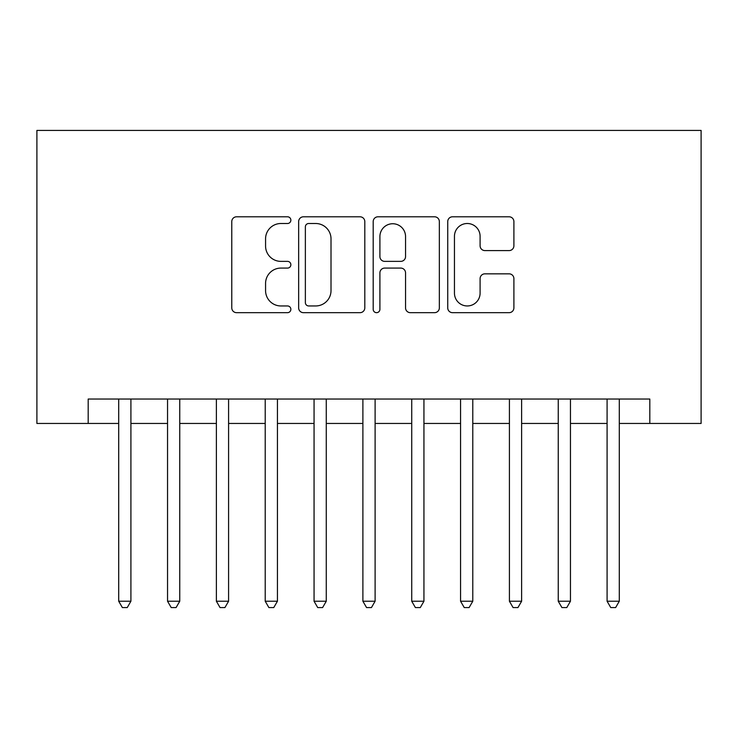 <?xml version="1.0" encoding="UTF-8"?>
<svg xmlns="http://www.w3.org/2000/svg" width="738" height="738" viewBox="0 0 738 738"><rect width="100%" height="100%" fill="white"/><g stroke="black" fill="none" stroke-linecap="round" stroke-linejoin="round"><path stroke-width="1.11" d="M290.864 220.145A3.358 3.358 0 0 0 287.506 216.797L236.575 216.797A4.797 4.797 0 0 0 231.778 221.584L231.778 307.875A4.797 4.797 0 0 0 236.575 312.672L287.506 312.672A3.358 3.358 0 0 0 290.864 309.314A3.358 3.358 0 0 0 287.506 305.956L280.91 305.956A15.341 15.341 0 0 1 265.569 290.615L265.569 283.429A15.341 15.341 0 0 1 280.91 268.088L287.506 268.088A3.358 3.358 0 0 0 290.864 264.73A3.358 3.358 0 0 0 287.506 261.372L280.91 261.372A15.341 15.341 0 0 1 265.569 246.031L265.569 238.844A15.341 15.341 0 0 1 280.91 223.503L287.506 223.503A3.358 3.358 0 0 0 290.864 220.145M509.1 250.588A4.797 4.797 0 0 0 513.897 245.791L513.897 221.584A4.797 4.797 0 0 0 509.1 216.797L452.532 216.797A4.797 4.797 0 0 0 447.735 221.584L447.735 307.875A4.797 4.797 0 0 0 452.532 312.672L509.1 312.672A4.797 4.797 0 0 0 513.897 307.875L513.897 278.632A4.797 4.797 0 0 0 509.1 273.835L484.894 273.835A4.797 4.797 0 0 0 480.097 278.632L480.097 293.134A12.823 12.823 0 0 1 467.274 305.956A12.823 12.823 0 0 1 454.451 293.134L454.451 236.326A12.823 12.823 0 0 1 467.274 223.503A12.823 12.823 0 0 1 480.097 236.326L480.097 245.791A4.797 4.797 0 0 0 484.894 250.588L509.1 250.588M88.182 423.455L88.182 399.037L649.818 399.037L649.818 423.455L701.1 423.455L701.1 130.423L36.9 130.423L36.9 423.455L118.707 423.455M364.803 221.584A4.797 4.797 0 0 0 360.015 216.797L303.447 216.797A4.797 4.797 0 0 0 298.65 221.584L298.65 307.875A4.797 4.797 0 0 0 303.447 312.672L360.015 312.672A4.797 4.797 0 0 0 364.803 307.875L364.803 221.584M377.985 216.797L434.553 216.797A4.797 4.797 0 0 1 439.35 221.584L439.35 307.875A4.797 4.797 0 0 1 434.553 312.672L410.346 312.672A4.797 4.797 0 0 1 405.549 307.875L405.549 272.875A4.797 4.797 0 0 0 400.762 268.088L384.701 268.088A4.797 4.797 0 0 0 379.904 272.875L379.904 309.314A3.358 3.358 0 0 1 376.546 312.672A3.358 3.358 0 0 1 373.197 309.314L373.197 221.584A4.797 4.797 0 0 1 377.985 216.797M130.912 423.455L167.544 423.455M179.749 423.455L216.382 423.455M228.586 423.455L265.219 423.455M277.433 423.455L314.056 423.455M326.27 423.455L362.893 423.455M375.107 423.455L411.73 423.455M423.944 423.455L460.567 423.455M472.781 423.455L509.414 423.455M521.618 423.455L558.251 423.455M570.456 423.455L607.088 423.455M619.293 423.455L649.818 423.455M308.715 223.503A3.358 3.358 0 0 0 305.366 226.861L305.366 302.598A3.358 3.358 0 0 0 308.715 305.956L315.67 305.956A15.341 15.341 0 0 0 331.011 290.615L331.011 238.844A15.341 15.341 0 0 0 315.67 223.503L308.715 223.503M405.549 236.566A12.823 12.823 0 0 0 392.727 223.743A12.823 12.823 0 0 0 379.904 236.566L379.904 256.584A4.797 4.797 0 0 0 384.701 261.372L400.762 261.372A4.797 4.797 0 0 0 405.549 256.584L405.549 236.566M130.912 399.037L130.912 601.23L118.707 601.23L118.707 399.037M130.912 601.23L127.25 607.577L122.37 607.577L118.707 601.23M179.749 399.037L179.749 601.23L167.544 601.23L167.544 399.037M179.749 601.23L176.087 607.577L171.207 607.577L167.544 601.23M228.586 399.037L228.586 601.23L216.382 601.23L216.382 399.037M228.586 601.23L224.924 607.577L220.044 607.577L216.382 601.23M277.433 399.037L277.433 601.23L265.219 601.23L265.219 399.037M277.433 601.23L273.761 607.577L268.881 607.577L265.219 601.23M326.27 399.037L326.27 601.23L314.056 601.23L314.056 399.037M326.27 601.23L322.607 607.577L317.718 607.577L314.056 601.23M375.107 399.037L375.107 601.23L362.893 601.23L362.893 399.037M375.107 601.23L371.445 607.577L366.555 607.577L362.893 601.23M423.944 399.037L423.944 601.23L411.73 601.23L411.73 399.037M423.944 601.23L420.282 607.577L415.393 607.577L411.73 601.23M472.781 399.037L472.781 601.23L460.567 601.23L460.567 399.037M472.781 601.23L469.119 607.577L464.239 607.577L460.567 601.23M521.618 399.037L521.618 601.23L509.414 601.23L509.414 399.037M521.618 601.23L517.956 607.577L513.076 607.577L509.414 601.23M570.456 399.037L570.456 601.23L558.251 601.23L558.251 399.037M570.456 601.23L566.793 607.577L561.913 607.577L558.251 601.23M619.293 399.037L619.293 601.23L607.088 601.23L607.088 399.037M619.293 601.23L615.63 607.577L610.75 607.577L607.088 601.23"/></g></svg>
